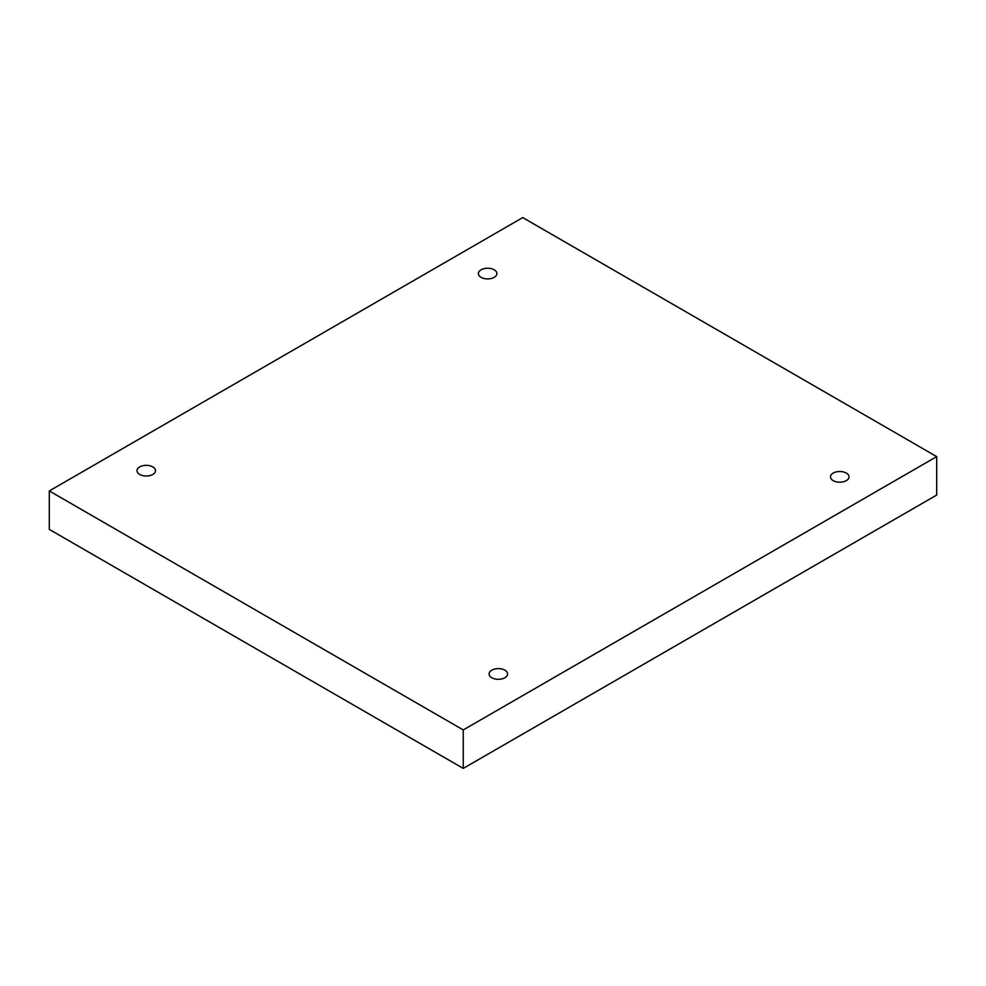 <?xml version="1.0" encoding="UTF-8"?>
<svg xmlns="http://www.w3.org/2000/svg" width="986" height="986" viewBox="0 0 986 986"><rect width="100%" height="100%" fill="white"/><g stroke="black" fill="none" stroke-linecap="round" stroke-linejoin="round"><path stroke-width="1.48" d="M463.26 768.402L936.7 495.058L936.7 456.604L522.74 217.598L49.3 490.942L49.3 529.396L463.26 768.402L463.26 729.936L936.7 456.604M49.3 490.942L463.26 729.936M833.207 480.638A9.256 5.337 0 0 0 843.289 481.797A9.256 5.337 0 0 0 849.008 476.867A9.256 5.337 0 0 0 839.752 471.518A9.256 5.337 0 0 0 830.495 476.867A9.256 5.337 0 0 0 833.207 480.638M491.804 677.739A9.256 5.337 0 0 0 501.899 678.898A9.256 5.337 0 0 0 507.605 673.968A9.256 5.337 0 0 0 498.349 668.619A9.256 5.337 0 0 0 489.105 673.968A9.256 5.337 0 0 0 491.804 677.739M139.704 474.451A9.256 5.337 0 0 0 149.786 475.609A9.256 5.337 0 0 0 155.505 470.679A9.256 5.337 0 0 0 146.248 465.343A9.256 5.337 0 0 0 136.992 470.679A9.256 5.337 0 0 0 139.704 474.451M481.106 277.349A9.256 5.337 0 0 0 491.188 278.508A9.256 5.337 0 0 0 496.895 273.578A9.256 5.337 0 0 0 487.651 268.229A9.256 5.337 0 0 0 478.395 273.578A9.256 5.337 0 0 0 481.106 277.349"/></g></svg>
